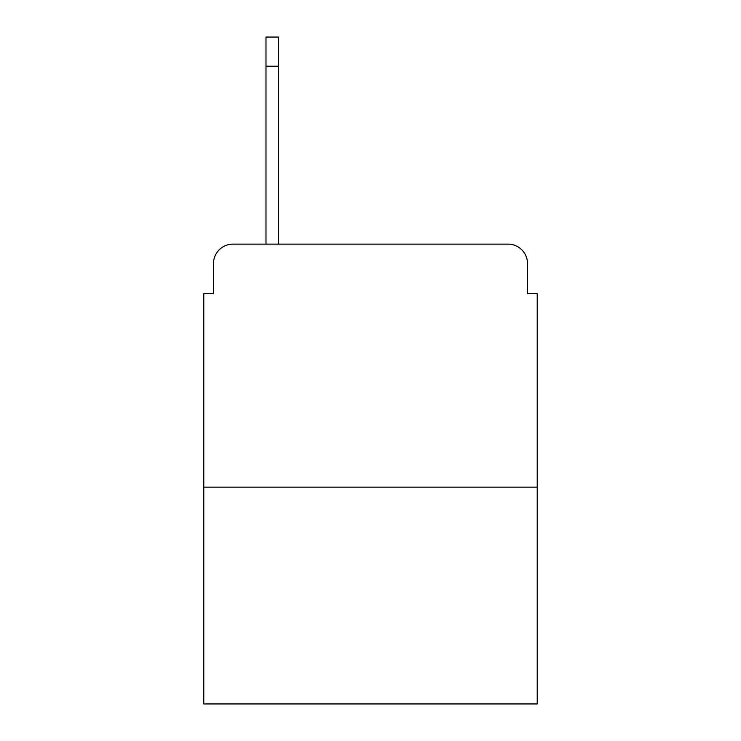 <?xml version="1.0" encoding="UTF-8"?>
<svg xmlns="http://www.w3.org/2000/svg" width="741" height="741" viewBox="0 0 741 741"><rect width="100%" height="100%" fill="white"/><g stroke="black" fill="none" stroke-linecap="round" stroke-linejoin="round"><path stroke-width="1.11" d="M213.501 263.564L213.501 293.695L213.501 263.564A19.442 19.442 0 0 1 232.943 244.122L265.991 244.122L265.991 37.05L278.635 37.05L278.635 244.122L508.057 244.122L232.943 244.122M537.225 487.161L203.775 487.161L203.775 703.95L537.225 703.95L537.225 293.695L527.499 293.695L527.499 263.564A19.442 19.442 0 0 0 508.057 244.122M203.775 487.161L203.775 293.695L213.501 293.695M527.499 293.695L527.499 263.564M278.635 66.218L265.991 66.218"/></g></svg>
